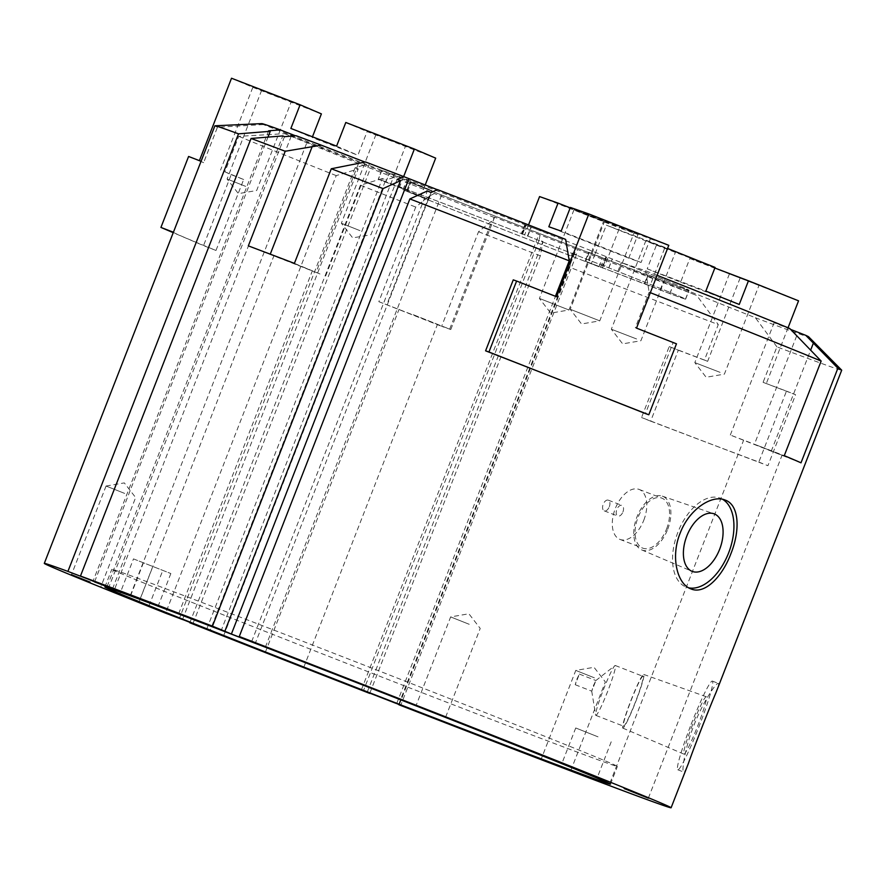 <?xml version="1.0" encoding="UTF-8"?>
<svg xmlns="http://www.w3.org/2000/svg" width="886" height="886" viewBox="0 0 886 886"><rect width="100%" height="100%" fill="white"/><g stroke="black" fill="none" stroke-linecap="round" stroke-linejoin="round"><path stroke-width="0.66" stroke-dasharray="4.43 3.32" d="M657.091 275.325A293.543 2.558 -158.7 0 0 645.584 270.784L621.385 262.588A165.139 1.44 21.3 0 1 689.075 290.265A165.139 1.44 21.3 0 1 673.349 284.805L602.469 257.881A165.017 1.44 21.3 0 1 407.56 181.375L432.091 190.789L410.417 181.519L381.844 170.378A165.017 1.44 21.3 0 1 524.833 224.69L621.319 262.566A165.017 1.44 21.3 0 1 688.954 290.22A165.017 1.44 21.3 0 1 673.249 284.771L647.865 274.738L653.447 276.975L664.976 247.404L667.568 248.445M585.336 261.171L588.791 252.3L594.816 254.703L591.35 263.563L585.336 261.171L599.058 266.775A165.139 1.44 21.3 0 1 404.005 190.202L428.492 199.594L407.039 190.424L378.267 179.205A165.139 1.44 21.3 0 1 521.367 233.55L617.93 271.459A165.139 1.44 21.3 0 1 685.62 299.136A165.139 1.44 21.3 0 1 669.894 293.676L585.17 261.104L588.625 252.233M585.17 261.104L599.014 266.752A165.017 1.44 21.3 0 1 404.105 190.235L428.636 199.66L406.962 190.39L378.388 179.249A165.017 1.44 21.3 0 1 521.378 233.561L617.863 271.437A165.017 1.44 21.3 0 1 685.498 299.091A165.017 1.44 21.3 0 1 669.794 293.631L644.842 283.775L648.308 274.904L644.41 283.609L649.992 285.835L591.35 263.563M261.802 123.619A293.543 2.558 -158.7 0 0 263.33 124.572L381.733 170.334A165.139 1.44 21.3 0 1 524.833 224.679L531.268 227.248L525.398 225.188L528.056 226.151L528.532 224.922M570.728 309.48L599.778 320.854L570.728 309.48M605.304 220.791L634.365 232.154L605.304 220.791M539.928 298.626L568.989 309.989L539.928 298.626M574.505 209.927L603.565 221.301L574.505 209.927M399.198 704.879L569.798 267.317A336.381 2.935 -158.7 0 0 718.28 324.586L704.448 360.059A336.381 2.935 21.3 0 1 669.218 346.559L641.553 417.516A336.381 2.935 -158.7 0 0 758.826 462.06L786.48 391.103A336.381 2.935 21.3 0 1 763.09 382.331L776.922 346.858A336.381 2.935 -158.7 0 0 841.7 370.204M650.324 292.679A336.381 2.935 -158.7 0 0 649.161 292.225L635.328 327.709A336.381 2.935 21.3 0 1 673.116 342.627L645.451 413.574M513.26 279.865A336.381 2.935 21.3 0 1 555.4 296.323L556.585 296.744M715.999 692.597C718.291 686.816 719.067 683.748 718.313 683.394C716.641 682.043 703.074 701.513 693.904 725.412C684.59 748.925 681.478 771.861 683.66 772.06C684.501 772.326 686.096 769.402 688.444 763.289M569.798 267.317L572.367 252.986A689.363 686.606 -63.1 0 1 576.454 254.703L577.395 249.431A293.543 2.558 -158.7 0 0 696.739 295.459L718.28 324.586M722.611 499.316A47.6 27.366 110.9 0 0 720.263 498.187A47.6 27.366 110.9 0 0 677.679 532.851A47.6 27.366 110.9 0 0 686.218 587.097A47.6 27.366 110.9 0 0 688.732 587.828M691.158 724.338A47.6 4.065 111.3 0 1 712.422 681.09A47.6 4.065 111.3 0 1 698.888 726.908A47.6 4.065 111.3 0 1 677.779 769.757A47.6 4.065 111.3 0 1 691.158 724.338M757.895 445.603L782.061 455.205L757.895 445.603M133.487 558.889L170.854 573.541L133.487 558.889L119.654 594.373M598.028 736.842L575.734 727.971L598.028 736.842M594.362 677.812L575.778 670.414L594.362 677.812M124.66 493.413L106.065 486.026L124.66 493.413M413.319 314.718L437.485 324.32L413.319 314.718M288.183 261.204L312.348 270.817L288.183 261.204M299.59 640.035A271.326 2.37 -158.7 0 0 111.824 569.277A271.326 2.37 -158.7 0 0 363.758 670.037A271.326 2.37 -158.7 0 0 617.409 766.39A271.326 2.37 -158.7 0 0 299.59 640.035M469.226 624.298L450.642 616.911L469.226 624.298M173.401 232.254A336.381 2.935 -158.7 0 0 215.996 250.461L243.661 179.504A336.381 2.935 21.3 0 1 224.911 171.818L238.744 136.333L284.616 133.686A293.543 2.558 -158.7 0 0 363.16 165.339L393.838 177.51A293.543 2.558 -158.7 0 0 434.339 193.502L429.057 196.282L415.722 207.069L378.831 301.672L450.786 329.514L441.638 326.325L478.529 231.722L491.863 220.935L494.587 217.159A293.543 2.558 -158.7 0 0 540.061 234.912L577.395 249.431M494.443 217.546L434.339 193.502M667.679 529.352A28.795 16.557 110.9 0 0 662.285 496.138A28.795 16.557 110.9 0 0 636.857 517.225A28.795 16.557 110.9 0 0 641.708 549.907A28.795 16.557 110.9 0 0 667.679 529.352M630.876 700.605A28.795 2.459 111.3 0 1 643.734 674.434A28.795 2.459 111.3 0 1 635.55 702.155A28.795 2.459 111.3 0 1 622.769 728.082A28.795 2.459 111.3 0 1 630.876 700.605M692.553 724.715A30.788 2.625 -68.7 0 0 683.881 754.108A30.788 2.625 -68.7 0 0 697.548 726.387A30.788 2.625 -68.7 0 0 706.297 696.739A30.788 2.625 -68.7 0 0 692.553 724.715M643.801 520.193A26.757 15.383 110.9 0 0 639.094 489.426A26.757 15.383 110.9 0 0 615.161 508.918A26.757 15.383 110.9 0 0 619.956 539.408A26.757 15.383 110.9 0 0 643.801 520.193M666.593 528.909A26.757 15.383 110.9 0 0 661.886 498.154A26.757 15.383 110.9 0 0 637.953 517.645A26.757 15.383 110.9 0 0 642.749 548.135A26.757 15.383 110.9 0 0 666.593 528.909M603.355 689.829A26.757 2.281 111.3 0 1 614.906 665.652A26.757 2.281 111.3 0 1 615.316 665.519A26.757 2.281 111.3 0 1 607.696 691.279A26.757 2.281 111.3 0 1 595.835 715.367A26.757 2.281 111.3 0 1 595.625 714.991A26.757 2.281 111.3 0 1 603.355 689.829M631.042 700.649A26.757 2.281 111.3 0 1 642.992 676.339A26.757 2.281 111.3 0 1 635.384 702.089A26.757 2.281 111.3 0 1 623.511 726.188A26.757 2.281 111.3 0 1 631.042 700.649M622.913 511.953A5.715 3.289 110.9 0 0 621.906 505.385A5.715 3.289 110.9 0 0 616.8 509.55A5.715 3.289 110.9 0 0 617.819 516.051A5.715 3.289 110.9 0 0 622.913 511.953M593.365 685.731L595.913 680.537L591.759 691.18L593.365 685.731M609.302 506.737A5.715 3.289 110.9 0 0 608.294 500.169A5.715 3.289 110.9 0 0 603.189 504.333A5.715 3.289 110.9 0 0 604.208 510.845A5.715 3.289 110.9 0 0 609.302 506.737M576.83 679.263L579.378 674.08L575.224 684.712L576.83 679.263M245.677 186.381L227.093 178.994L245.677 186.381M280.264 97.693L261.669 90.294L280.264 97.693M359.96 230.637L341.376 223.239L359.96 230.637M394.547 141.937L375.963 134.55L394.547 141.937M720.074 372.353L694.823 362.607L720.074 372.353M754.662 283.653L729.411 273.907L754.662 283.653M636.591 338.961L611.34 329.215L636.591 338.961M671.178 250.262L645.916 240.527L671.178 250.262M381.844 170.378L378.4 179.249L381.844 170.378M296.157 135.746L307.785 140.331L295.481 135.802M365.508 161.961L369.451 163.655L365.087 162.116M265.379 647.134L442.889 191.83L437.319 189.682M442.889 191.83L437.485 189.604M565.656 239.408L528.056 226.151L524.59 235.023M588.791 252.3L602.513 257.904A165.139 1.44 21.3 0 1 407.46 181.331L431.947 190.734L424.15 187.699L425.191 185.019M714.836 268.026L689.829 258.524L680.603 282.18L647.212 268.823L656.426 245.167L606.334 225.133L594.816 254.703L696.739 295.459M284.616 133.686L424.15 187.699L420.695 196.57M428.636 199.66L432.091 190.789M406.962 190.39L410.417 181.519M776.922 346.858L755.37 317.731L653.447 276.975L649.992 285.835M763.09 382.331L795.595 394.746L767.929 465.704L650.656 421.16L678.322 350.203L669.218 346.559M788.042 327.787L766.279 383.616M689.829 258.524L798.552 300.83M678.322 350.203L707.648 361.344L739.921 278.558M707.648 361.344L704.448 360.059M603.144 265.944L606.6 257.073M521.788 234.004L525.243 225.133M224.911 171.818L231.191 174.675L203.525 245.632L173.235 232.675M231.523 78.234L252.82 87.337L220.536 170.123M252.82 87.337L321.385 113.884M435.679 158.14L367.103 131.593L357.878 155.238L312.171 137.54L312.459 136.798M656.426 245.167L715.068 267.439M647.212 268.823L705.843 291.095M664.976 247.404L606.334 225.133M680.603 282.18L739.245 304.452M381.722 170.334L378.267 179.205L381.733 170.334M786.48 391.103L795.595 394.746M758.826 462.06L767.929 465.704M650.656 421.16L641.553 417.516M790.533 329.37L774.12 322.681L789.747 328.496M755.37 317.731A293.543 2.558 -158.7 0 0 808.663 336.835M345.806 122.478L367.103 131.593M336.591 146.135L357.878 155.238M403.639 176.58L399.398 187.467M290.874 128.437L312.171 137.54M243.661 179.504L231.191 174.675M188.596 156.468L203.614 162.703A336.381 2.935 21.3 0 1 201.067 161.296A336.381 2.935 21.3 0 1 201.078 161.296L201.067 161.296M263.33 124.572L217.447 127.23L203.614 162.703M215.996 250.461L203.525 245.632M428.326 199.527L431.792 190.656M94.669 581.626L267.982 137.108M268.613 130.807L92.964 581.327M284.495 136.677L108.856 587.185M107.095 586.532L282.789 135.923M294.396 263.363L320.123 274.029L248.335 245.865M397.083 179.426L221.434 629.946M540.061 234.912L539.12 240.161A689.264 686.506 116.9 0 1 542.908 241.524L540.338 255.855L369.916 692.952M539.12 240.161L363.559 690.471M367.302 691.933L542.908 241.524M206.815 628.883L382.409 178.518A689.363 565.357 -69.4 0 1 385.753 179.969L210.203 630.223M182.549 619.469L358.21 168.916L336.215 175.616L165.616 613.178M363.16 165.339L355.098 167.797A689.264 565.279 -69.4 0 1 358.21 168.916M355.098 167.797L179.448 618.306M378.831 301.672A336.381 2.935 -158.7 0 0 441.638 326.325M396.762 703.395L572.367 252.986M576.454 254.703L400.804 705.201M382.409 178.518L360.414 185.218A336.381 2.935 -158.7 0 0 415.722 207.069M393.838 177.51L385.753 179.969M478.529 231.722A336.381 2.935 -158.7 0 0 540.338 255.855M238.744 136.333A336.381 2.935 -158.7 0 0 336.215 175.616M214.899 125.823A336.381 2.935 -158.7 0 0 217.447 127.23M431.061 192.528L255.412 643.037M251.657 641.586L427.351 190.977M291.25 136.134L114.527 589.423M130.275 595.636L307.785 140.331M361.455 689.662L538.965 234.358M398.789 704.182L576.299 248.877M360.414 185.218L190.014 622.271M223.704 635.583L401.214 180.279M193.048 623.412L370.558 168.119M800.999 462.824L730.319 435.037L784.265 455.67M410.495 181.552L407.039 190.424M589.234 252.466L585.768 261.337M644.41 283.609L647.865 274.738M645.584 270.784L649.161 292.225M605.924 256.807L602.458 265.667M570.374 207.446L650.302 238.821L641.087 262.477L628.761 258.125L637.986 234.48L619.502 227.968L604.518 266.398M522.53 234.292L525.996 225.421M650.302 238.821L668.786 245.333M636.513 328.119L635.328 327.709M637.986 234.48L570.207 207.867M628.761 258.125L548.833 226.75M539.574 196.581L619.502 227.968M641.087 262.477L561.159 231.102M676.472 343.812L673.116 342.627M521.932 234.059L525.398 225.188M406.873 190.357L410.34 181.486M603.067 265.911L606.522 257.04M428.492 199.594L431.947 190.734M617.93 271.459L621.385 262.588M608.726 267.904L612.193 259.033M617.863 271.437L621.319 262.566M608.848 267.949L612.304 259.077M524.833 224.69L521.378 233.561L524.833 224.679M139.08 601.849L152.78 566.708M449.667 329.16L491.863 220.935M429.057 196.282L386.861 304.507M358.365 163.844L316.169 272.068M143.466 562.721L129.633 598.194M149.025 605.758L162.758 570.54M771.208 451.284L810.612 350.225M796.669 335.905L754.473 444.13M385.82 182.206L389.275 173.335L385.853 182.217M527.491 236.008L530.947 227.148M527.602 236.053L531.057 227.193M669.794 293.631L673.249 284.771M660.292 289.955L663.747 281.084M669.894 293.676L673.349 284.805M660.214 289.921L663.669 281.05M404.005 190.202L407.46 181.331M407.46 191.454L410.916 182.582M599.058 266.775L602.513 257.904M600.697 267.317L604.152 258.446M407.494 191.476L410.949 182.605M404.105 190.235L407.56 181.375M599.014 266.752L602.469 257.881M600.608 267.284L604.064 258.413M604.795 220.625L570.219 309.325L581.537 323.966L599.778 320.854L634.365 232.154M573.995 209.772L539.419 298.46L550.738 313.112L568.978 309.989L603.565 221.301M686.218 587.097L691.069 588.946M720.263 498.187L725.113 500.036M677.779 769.757L683.66 772.06M712.422 681.09L718.313 683.394M648.353 798.153L782.061 455.205M609.911 783.169L743.62 440.22M125.391 555.887L111.558 591.361M575.734 727.971L561.901 763.455M611.207 741.803L597.374 777.288M570.761 770.643L605.348 681.943L594.03 667.302L575.778 670.414L541.202 759.114M106.065 486.026L71.489 574.726M106.076 486.026L124.317 482.903L135.636 497.555L101.059 586.244M303.776 667.28L437.485 324.32M265.335 652.295L399.043 309.336M178.64 613.765L312.348 270.817M140.198 598.781L273.907 255.832M610.487 784.132L617.409 766.39M104.913 587.019L111.824 569.277M445.636 717.128L480.212 628.429L468.893 613.788L450.653 616.911L416.066 705.599M450.786 329.514L494.443 217.535M641.708 549.907L691.888 571.26M662.285 496.138L713.906 513.758M622.769 728.082L683.881 754.108M643.734 674.434L706.297 696.739M619.956 539.408L642.749 548.135M639.094 489.426L661.886 498.154M595.835 715.367L623.511 726.188M615.316 665.519L642.992 676.339M591.715 691.102L595.625 714.991M595.824 680.57L614.906 665.652M604.208 510.845L617.819 516.051M608.294 500.169L621.906 505.385M575.224 684.712L591.759 691.18M579.378 674.08L595.913 680.537M261.669 90.294L227.093 178.994L238.412 193.635L256.652 190.523L291.239 101.824M375.963 134.55L341.376 223.239L352.694 237.891L370.946 234.768L405.522 146.079M729.411 273.907L694.823 362.607L706.142 377.259L724.394 374.136L758.97 285.436M645.916 240.527L611.34 329.215L622.659 343.868L640.899 340.745L675.486 252.045M325.649 276L369.451 163.655M170.854 573.541L157.021 609.014M730.319 435.037L774.12 322.681M527.691 236.075L531.146 227.204M527.812 236.119L531.268 227.248M685.498 299.091L688.954 290.22M685.62 299.136L689.075 290.265M402.986 189.77L406.441 180.899M602.458 268.037L605.913 259.177M403.097 189.814L406.563 180.943M602.336 267.993L605.791 259.122"/><path stroke-width="1.33" d="M555.422 296.289L569.233 260.849A336.381 2.935 -158.7 0 0 409.875 198.929L239.275 636.491A336.381 2.935 21.3 0 1 671.101 807.766A336.381 2.935 21.3 0 1 399.198 704.879L396.762 703.395M671.101 807.766L688.444 763.289C694.159 746.964 709.332 708.069 715.999 692.597L841.7 370.204A336.381 2.935 -158.7 0 0 841.656 370.126A336.381 2.935 -158.7 0 0 837.89 368.222L800.999 462.824A336.381 2.935 -158.7 0 0 784.265 455.67L821.156 361.067A336.381 2.935 -158.7 0 0 650.324 292.679M648.807 414.759L645.451 413.574A336.381 2.935 -158.7 0 0 485.594 350.823L513.26 279.865L516.616 281.05L488.95 352.008L648.807 414.759L676.472 343.812L636.513 328.119L668.786 245.333L588.858 213.958L556.585 296.744L516.616 281.05M730.884 553.761C721.957 577.395 704.481 594.727 691.069 588.946C677.214 584.35 670.392 556.962 680.127 533.25C688.909 509.561 711.779 494.288 725.113 500.047C739.19 504.732 740.486 529.994 730.884 553.761M688.732 587.828A47.6 27.366 110.9 0 0 728.624 552.897A47.6 27.366 110.9 0 0 722.611 499.316M624.187 788.551L648.353 798.153L624.187 788.551M119.654 594.373L157.021 609.014L119.654 594.373M584.195 772.315L561.901 763.455L584.195 772.315M559.786 766.501L541.202 759.114L559.786 766.501M90.073 582.113L71.489 574.726L90.073 582.113M279.611 657.667L303.776 667.28L279.611 657.667M154.474 604.163L178.64 613.765L154.474 604.163M292.679 657.766A271.326 2.37 -158.7 0 0 104.913 587.019A271.326 2.37 -158.7 0 0 356.836 687.78A271.326 2.37 -158.7 0 0 610.487 784.132A271.326 2.37 -158.7 0 0 292.679 657.766M434.649 712.986L416.066 705.599L434.649 712.986M719.653 549.276A30.788 17.709 -69.1 0 1 691.888 571.26A30.788 17.709 -69.1 0 1 686.705 536.307A30.788 17.709 -69.1 0 1 713.906 513.758A30.788 17.709 -69.1 0 1 719.653 549.276M295.481 135.802L280.242 129.877A293.543 2.558 -158.7 0 0 261.802 123.619L214.977 125.79A336.381 2.935 -158.7 0 0 214.899 125.823L173.412 232.243A336.381 2.935 -158.7 0 0 173.401 232.254L44.3 563.385A336.381 2.935 21.3 0 1 67.923 571.404L94.669 581.626M321.308 145.171A293.543 2.558 -158.7 0 0 296.157 135.746L284.495 136.677A689.363 290.231 -68.5 0 0 282.789 135.923L251.07 138.46L80.471 576.022A336.381 2.935 21.3 0 1 212.463 626.158L224.845 631.253L400.527 180.644A689.264 624.154 -67.6 0 0 397.083 179.426L403.484 176.513A293.543 2.558 -158.7 0 0 365.508 161.961L331.286 168.761L294.396 263.363A336.381 2.935 -158.7 0 0 248.335 245.865L285.214 151.262L321.308 145.171L365.087 162.116M437.319 189.682L403.484 176.513M569.233 260.849L565.656 239.408A293.543 2.558 -158.7 0 0 437.485 189.604L431.061 192.528A689.363 624.242 -67.6 0 0 427.351 190.977L409.875 198.929M667.568 248.445L715.068 267.439L705.843 291.095L739.245 304.452L748.46 280.796L798.552 300.83L788.042 327.787M312.459 136.798L321.385 113.884L300.099 104.781L290.874 128.437L336.591 146.135L345.806 122.478L414.382 149.036L403.639 176.58M425.191 185.019L435.679 158.14L414.382 149.036M748.46 280.796L714.836 268.026M821.156 361.067L789.747 328.496A293.543 2.558 -158.7 0 0 657.091 275.325M841.656 370.126L808.663 336.835A293.543 2.558 -158.7 0 0 805.806 335.362L790.533 329.37M300.099 104.781L231.523 78.234L199.394 160.643M173.235 232.675L160.931 227.425L188.596 156.468L201.078 161.296M160.931 227.425L173.412 232.243M267.982 137.108L270.252 131.305A689.264 290.198 -68.5 0 0 268.613 130.807L280.242 129.877M114.527 589.423L94.558 581.914M80.471 576.022L114.383 589.777M408.9 178.739L231.39 634.044L224.845 631.253M363.559 690.471L367.302 691.933M369.916 692.952L369.739 693.417A336.381 2.935 21.3 0 1 189.814 622.78L223.704 635.583L182.549 619.469M396.684 703.606L363.47 690.681M270.252 131.305L238.522 133.841A336.381 2.935 -158.7 0 0 214.977 125.79M400.527 180.644L383.062 188.596A336.381 2.935 -158.7 0 0 331.286 168.761M285.214 151.262A336.381 2.935 -158.7 0 0 251.07 138.46M239.275 636.491L265.379 647.134L231.39 634.044M67.923 571.404L238.522 133.841M291.893 134.473L291.25 136.134M383.062 188.596L212.463 626.158M367.225 692.143L369.739 693.417M182.527 619.535L165.616 613.178A336.381 2.935 21.3 0 1 44.3 563.385M805.806 335.362L837.89 368.222M528.532 224.922L539.574 196.581L558.058 203.104L548.833 226.75L561.159 231.102L570.374 207.446L588.858 213.958M570.207 207.867L558.058 203.104M485.594 350.823L488.95 352.008M270.252 254.171L312.293 146.345M810.612 350.225L813.403 343.059"/></g></svg>

